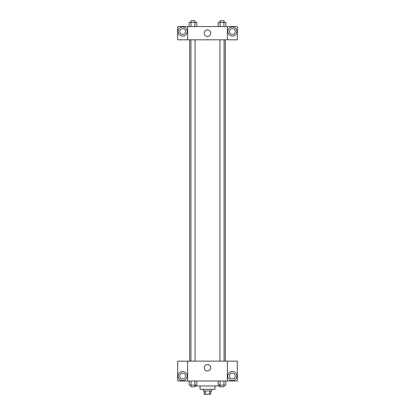 <?xml version="1.0" encoding="UTF-8"?>
<svg xmlns="http://www.w3.org/2000/svg" width="415" height="415" viewBox="0 0 415 415"><rect width="100%" height="100%" fill="white"/><g stroke="black" fill="none" stroke-linecap="round" stroke-linejoin="round"><path stroke-width="0.62" d="M209.627 390.935L209.627 394.25L204.185 394.25L204.185 390.935M209.627 394.25L210.815 394.25L210.815 390.935M211.64 389.28L211.64 390.935L203.36 390.935L203.36 389.28M205.373 390.935L205.373 394.25M214.954 385.971L214.954 389.28L200.046 389.28L200.046 385.971M219.94 385.971L195.06 385.971M227.373 381.001L187.627 381.001L187.627 361.123L227.373 361.123L227.373 381.001M182.657 380.586A4.555 4.555 0 0 1 178.709 373.754A4.555 4.555 0 0 1 186.6 373.754A4.555 4.555 0 0 1 182.657 380.586M187.627 380.975L177.687 380.975L177.687 361.149L187.627 361.149M179.757 376.032A2.9 2.9 0 0 1 182.657 373.132A2.9 2.9 0 0 1 185.552 376.032A2.9 2.9 0 0 1 182.657 378.931A2.9 2.9 0 0 1 179.757 376.032M207.5 371.005A3.258 3.258 0 0 1 204.678 366.118A3.258 3.258 0 0 1 210.322 366.118A3.258 3.258 0 0 1 207.5 371.005M232.343 380.586A4.555 4.555 0 0 1 228.4 373.754A4.555 4.555 0 0 1 236.291 373.754A4.555 4.555 0 0 1 232.343 380.586M227.373 380.975L237.313 380.975L237.313 361.149L227.373 361.149M229.448 376.032A2.9 2.9 0 0 1 232.343 373.132A2.9 2.9 0 0 1 235.243 376.032A2.9 2.9 0 0 1 232.343 378.931A2.9 2.9 0 0 1 229.448 376.032M225.324 39.799L225.324 361.123M219.94 361.123L219.94 39.799M195.06 39.799L195.06 361.123M227.373 39.799L237.313 39.824L237.313 26.55L227.373 26.55L227.373 39.799L187.627 39.824L177.687 39.824L177.687 26.55L187.627 26.55L187.627 39.799M185.552 31.514A2.9 2.9 0 0 1 182.657 34.414A2.9 2.9 0 0 1 179.757 31.514A2.9 2.9 0 0 1 182.657 28.619A2.9 2.9 0 0 1 185.552 31.514M182.657 36.069A4.555 4.555 0 0 1 178.709 29.237A4.555 4.555 0 0 1 186.6 29.237A4.555 4.555 0 0 1 182.657 36.069M235.243 31.514A2.9 2.9 0 0 1 230.896 34.025A2.9 2.9 0 0 1 230.896 29.003A2.9 2.9 0 0 1 235.243 31.514M232.343 36.069A4.555 4.555 0 0 1 228.4 29.237A4.555 4.555 0 0 1 236.291 29.237A4.555 4.555 0 0 1 232.343 36.069M227.373 26.55L187.627 26.55M204.242 33.174A3.258 3.258 0 0 1 209.129 30.352A3.258 3.258 0 0 1 209.129 35.991A3.258 3.258 0 0 1 204.242 33.174M225.833 26.55L225.833 22.405L218.186 22.405L218.186 26.55M223.924 22.405L223.924 26.55M220.095 22.405L220.095 26.55M219.94 22.405L219.94 20.75L224.079 20.75L224.079 22.405M196.814 26.55L196.814 22.405L189.167 22.405L189.167 26.55M194.905 22.405L194.905 26.55M191.076 22.405L191.076 26.55M190.921 22.405L190.921 20.75L195.06 20.75L195.06 22.405M225.833 381.001L225.833 385.141L218.186 385.141L218.186 381.001M223.924 381.001L223.924 385.141M220.095 381.001L220.095 385.141M224.079 385.141L224.079 386.796L219.94 386.796L219.94 385.141M196.814 381.001L196.814 385.141L189.167 385.141L189.167 381.001M194.905 381.001L194.905 385.141M191.076 381.001L191.076 385.141M195.06 385.141L195.06 386.796L190.921 386.796L190.921 385.141M189.676 39.799L189.676 361.123M224.079 361.123L224.079 39.799M190.921 39.799L190.921 361.123"/></g></svg>
